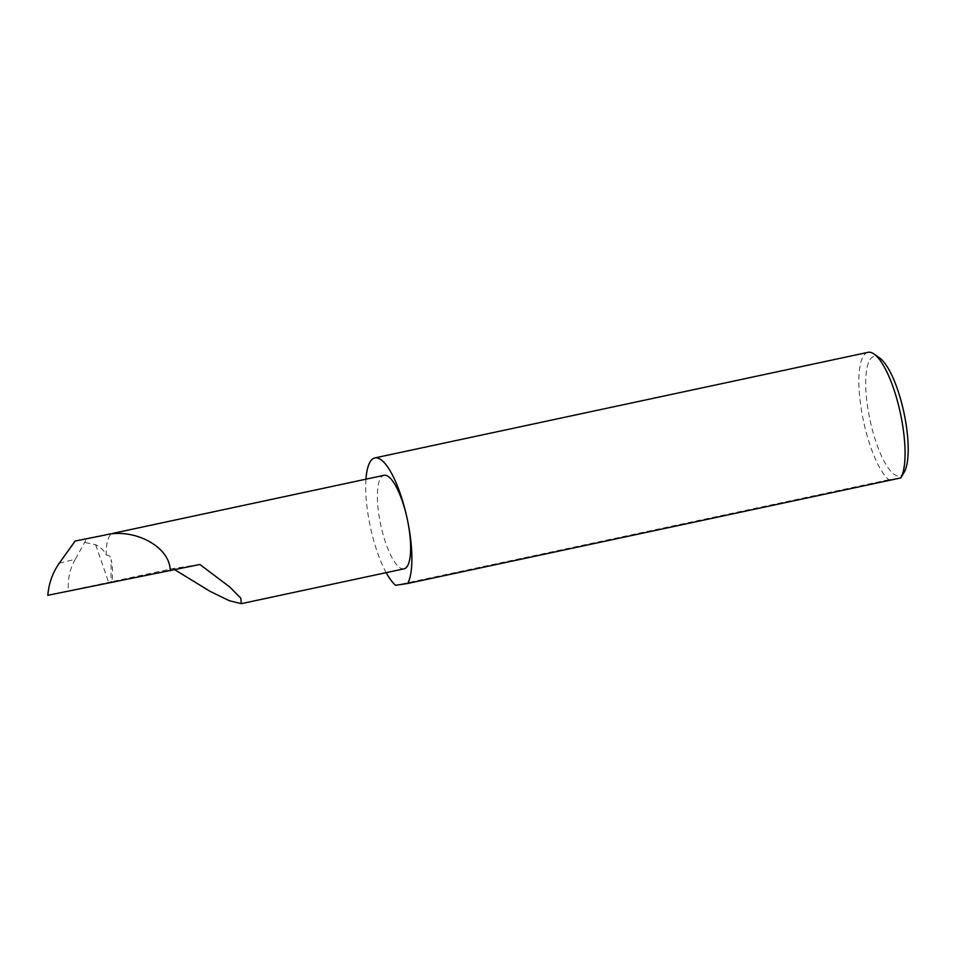 <?xml version="1.0" encoding="UTF-8"?>
<svg xmlns="http://www.w3.org/2000/svg" width="956" height="956" viewBox="0 0 956 956"><rect width="100%" height="100%" fill="white"/><g stroke="black" fill="none" stroke-linecap="round" stroke-linejoin="round"><path stroke-width="0.72" stroke-dasharray="4.78 3.58" d="M174.912 569.836L173 568.533L111.936 581.606C112.987 573.516 112.712 566.155 111.135 559.547L111.004 581.834L47.8 595.301M404.03 568.832A47.824 13.587 77.9 0 1 380.572 524.091A47.824 13.587 77.9 0 1 384.013 475.311M904.197 472.204A61.1 17.351 77.9 0 1 869.757 418.8A61.1 17.351 77.9 0 1 879.759 358.058M868.06 352.334A66.418 18.869 -102.1 0 0 863.28 420.09A66.418 18.869 -102.1 0 0 888.805 479.721L900.839 477.904M365.957 479.171A66.418 18.869 -102.1 0 0 370.103 525.669A66.418 18.869 -102.1 0 0 386.164 572.656M59.308 563.168L75.297 559.308L86.984 538.168M75.297 559.308C70.015 568.366 67.697 578.715 68.342 590.342M85.239 542.53L95.672 544.777C100.488 546.952 103.989 550.369 106.188 555.042A47.824 13.587 77.9 0 1 112.808 533.376A47.824 13.587 77.9 0 1 113.035 533.329M888.805 479.721L395.629 585.299M106.188 555.042C109.092 555.054 110.741 556.559 111.135 559.547M199.912 564.482L173 568.533M111.004 581.834L111.936 581.606M95.672 544.777L108.626 582.335"/><path stroke-width="1.43" d="M170.491 570.78L170.06 568.211C167.79 545.255 132.597 527.628 104.216 535.217L75.118 541.036L59.308 563.168C52.7 572.548 48.864 583.256 47.8 595.301L199.912 564.482L229.739 586.996L240.793 598.145L241.294 603.666L229.368 600.726L210.236 591.429L174.912 569.836M900.839 477.904A66.418 18.869 -102.1 0 0 900.648 414.462A66.418 18.869 -102.1 0 0 874.154 354.079L879.759 358.058A61.1 17.351 77.9 0 1 904.137 413.613A61.1 17.351 77.9 0 1 904.197 472.204L900.839 477.904L407.662 583.483A66.418 18.869 -102.1 0 0 407.471 520.04A47.824 13.587 77.9 0 1 404.03 568.832L241.294 603.666M874.154 354.079A66.418 18.869 -102.1 0 0 868.06 352.334L374.883 457.912A66.418 18.869 -102.1 0 0 365.957 479.171M112.916 533.352L384.013 475.311A47.824 13.587 77.9 0 1 407.471 520.04A66.418 18.869 -102.1 0 0 374.883 457.912M104.216 535.217L75.118 541.036M386.164 572.656A66.418 18.869 -102.1 0 0 395.629 585.299L407.662 583.483"/></g></svg>
